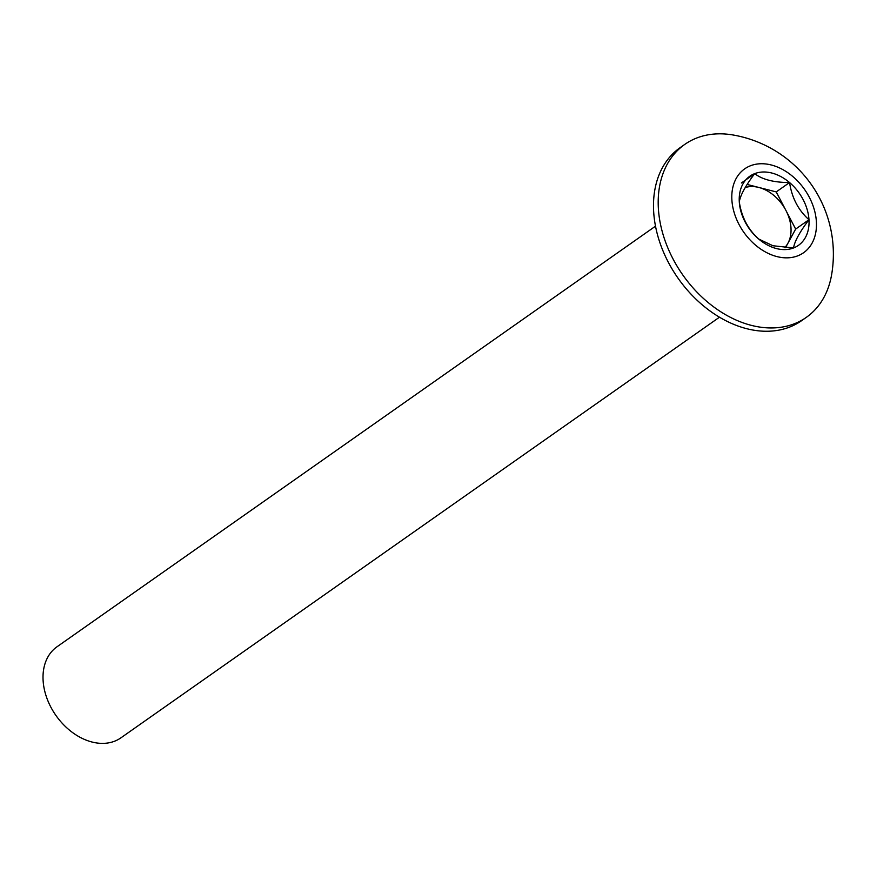 <?xml version="1.0" encoding="UTF-8"?>
<svg xmlns="http://www.w3.org/2000/svg" width="877" height="877" viewBox="0 0 877 877"><rect width="100%" height="100%" fill="white"/><g stroke="black" fill="none" stroke-linecap="round" stroke-linejoin="round"><path stroke-width="1.32" d="M776.441 248.564A42.26 30.651 54.9 0 0 793.553 247.961A42.26 30.651 54.9 0 0 808.978 219.71A42.26 30.651 54.9 0 0 789.552 182.548A42.26 30.651 54.9 0 0 754.713 173.624A42.26 30.651 54.9 0 0 739.289 201.874A42.26 30.651 54.9 0 0 758.715 239.037A42.26 30.651 54.9 0 0 776.441 248.564M808.978 219.71C798.41 210.348 791.931 197.961 789.552 182.548C773.788 182.493 762.168 179.522 754.713 173.624C745.461 185.88 740.32 195.297 739.289 201.874C741.558 217.079 748.037 229.467 758.715 239.037L772.944 245.746L793.553 247.961C794.507 241.548 799.638 232.131 808.978 219.71L795.658 229.072L776.233 191.91L758.813 187.448A36.604 26.551 54.9 0 0 745.209 187.546M733.04 134.981A105.7 76.672 54.9 0 0 684.762 144.409A105.7 76.672 54.9 0 0 658.386 208.583A105.7 76.672 54.9 0 0 751.315 325.356A105.7 76.672 54.9 0 0 806.314 317.364A105.7 76.672 54.9 0 0 831.539 275.148A120.938 120.938 0 0 0 733.04 134.981M816.377 221.607A51.239 37.163 54.9 0 0 771.332 164.997A51.239 37.163 54.9 0 0 731.889 199.978A51.239 37.163 54.9 0 0 776.934 256.588A51.239 37.163 54.9 0 0 816.377 221.607M684.762 144.409L680.048 147.72A105.7 76.672 54.9 0 0 661.006 245.801A105.7 76.672 54.9 0 0 746.601 328.667A105.7 76.672 54.9 0 0 801.6 320.675L806.314 317.364M655.503 226.167L56.994 646.788A55.635 40.353 54.9 0 0 46.963 698.399A55.635 40.353 54.9 0 0 92.019 742.019A55.635 40.353 54.9 0 0 120.96 737.809L719.48 317.2M785.518 247.643L795.658 229.072M789.552 182.548L776.233 191.91M754.713 173.624L741.394 182.986M784.762 247.588A36.604 26.551 54.9 0 0 787.941 243.203A36.604 26.551 54.9 0 0 785.945 210.491A36.604 26.551 54.9 0 0 758.813 187.448L747.116 184.455"/></g></svg>
